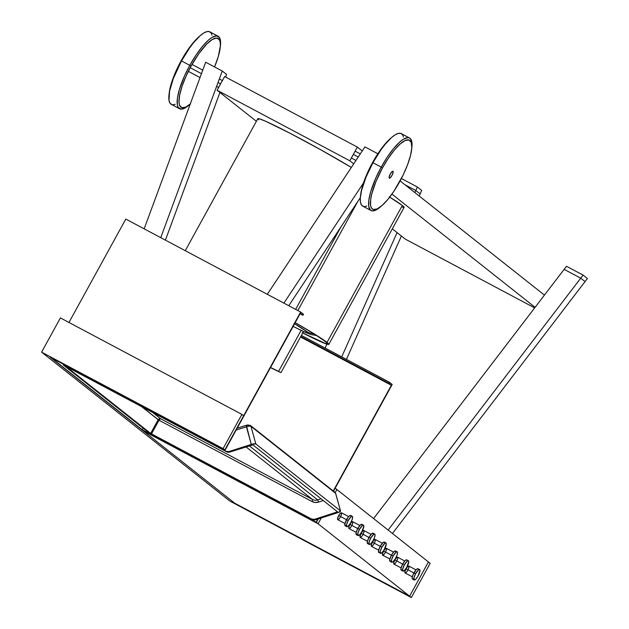 <?xml version="1.0" encoding="UTF-8"?>
<svg xmlns="http://www.w3.org/2000/svg" width="629" height="629" viewBox="0 0 629 629"><rect width="100%" height="100%" fill="white"/><g stroke="black" fill="none" stroke-linecap="round" stroke-linejoin="round"><path stroke-width="0.94" d="M255.83 443.925L250.955 426.32L335.587 493.27L340.462 510.874L255.83 443.925L250.955 426.32A3.908 0.904 164.5 0 0 246.419 426.808L251.286 444.412L228.932 451.551L226.031 451.308L226.723 451.85L66.021 366.471L150.653 433.42L311.701 519.074L314.594 519.318L337.514 511.817L252.889 444.868L229.624 452.102L228.932 451.551L251.286 444.412A3.908 0.904 -15.5 0 1 255.83 443.925L250.955 426.32A3.908 0.904 164.5 0 0 246.419 426.808L236.127 430.094L246.419 426.808L251.286 444.412A3.908 0.904 -15.5 0 1 255.83 443.925L340.462 510.874A3.908 0.904 -15.5 0 1 340.548 511.007A3.908 0.904 -15.5 0 1 337.647 512.729L315.286 519.869L314.594 519.318L336.955 512.187L336.664 511.141L336.955 512.187L337.514 511.817L252.889 444.868L229.624 452.102L228.932 451.551L252.025 444.2L255.83 443.925L340.462 510.874L338.347 512.493L315.286 519.869L314.594 519.318L337.537 511.841L252.889 444.868L229.624 452.102L228.932 451.551A3.908 3.75 128.3 0 1 226.031 451.308L226.723 451.85A3.908 3.75 -51.7 0 0 229.624 452.102L226.723 451.85L66.021 366.471L150.771 433.499L312.385 519.625A3.908 3.75 -51.7 0 0 315.286 519.869L314.594 519.318A3.908 3.75 128.3 0 1 311.701 519.074L149.042 432.689L63.372 365.056L147.996 432.005L152.179 434.458L147.996 432.005L63.27 364.962L226.031 451.308L66.006 366.448L150.653 433.42L158.178 419.724L141.564 406.586L159.019 420.219L311.945 501.51L315.192 502.461L318.604 502.076L323.306 500.574L318.604 502.076L317.669 499.898L321.081 498.813M248.306 424.984L246.34 425.322A1.958 0.448 164.5 0 1 248.612 425.07L248.486 425.015M226.031 451.308L65.825 366.141L66.084 365.669L65.825 366.141L63.262 364.938L226.031 451.308A3.908 3.75 128.3 0 0 228.932 451.551M315.286 519.869L312.385 519.625L152.179 434.458L312.385 519.625A3.908 3.75 -51.7 0 0 315.286 519.869L337.647 512.729A3.908 0.904 -15.5 0 0 340.462 510.874L335.587 493.27A1.958 1.879 -51.7 0 0 334.958 492.326L250.334 425.377A1.958 1.879 -51.7 0 0 250.326 425.369A1.958 1.879 -51.7 0 1 250.955 426.32L335.587 493.27A1.958 1.879 -51.7 0 0 334.958 492.326L335.674 493.403A3.908 0.904 164.5 0 0 335.587 493.27L340.462 510.874M236.127 430.094L246.419 426.808A3.908 0.904 164.5 0 1 250.955 426.32A1.958 1.879 -51.7 0 0 250.326 425.369A1.958 1.879 -51.7 0 1 250.955 426.32L335.587 493.27A3.908 0.904 164.5 0 1 335.666 493.561A3.908 0.904 164.5 0 0 335.674 493.403A3.908 0.904 164.5 0 0 335.587 493.27A1.958 1.879 -51.7 0 0 333.897 491.933M249.304 445.819L317.669 499.898A7.037 6.754 -51.7 0 1 312.448 499.457L245.986 446.873L312.448 499.457A7.037 6.754 -51.7 0 0 317.669 499.898L249.304 445.819L317.669 499.898L318.604 502.076L323.306 500.574M314.594 519.318A3.908 3.75 128.3 0 1 311.701 519.074L151.487 433.908L159.019 420.219L158.178 419.724L150.653 433.42L151.487 433.908L159.019 420.219L160.521 418.694L152.69 412.498L160.521 418.694L312.448 499.457L245.986 446.873M151.487 433.908L159.019 420.219L311.945 501.51A8.995 8.633 -51.7 0 0 318.604 502.076L317.669 499.898A7.037 6.754 -51.7 0 1 312.448 499.457A1.958 0.543 118 0 1 311.945 501.51A1.958 0.543 118 0 0 312.448 499.457L160.521 418.694L159.019 420.219L311.945 501.51A8.995 8.633 -51.7 0 0 318.604 502.076M150.653 433.42L158.178 419.724L160.521 418.694L159.255 418.717L158.178 419.724L141.564 406.586M246.198 425.361L237.133 428.255M251.286 444.412L246.34 425.322M317.818 519.059L316.096 522.196L317.818 519.059L316.096 522.196L142.233 429.772L51.216 357.767L225.072 450.191L49.966 357.036L141.501 429.45L49.966 357.036L224.812 449.987L223.091 448.619L41.6 352.138L229.852 501.069L411.342 597.55L430.165 563.317L411.342 597.55L409.621 596.182L428.435 561.949L430.165 563.317L336.9 489.535L335.226 492.578L336.9 489.535L335.226 492.578L336.9 489.535L430.165 563.317L411.342 597.55L409.621 596.182L428.435 561.949L409.621 596.182L428.435 561.949L409.621 596.182L316.096 522.196L141.501 429.45L49.966 357.036L234.766 503.231L141.501 429.45L316.356 522.4L318.274 518.917L316.356 522.4L141.501 429.45L316.356 522.4L318.274 518.917L316.356 522.4L318.077 523.768L143.223 430.818L141.501 429.45L316.356 522.4L318.274 518.917L316.356 522.4L318.077 523.768L143.223 430.818L318.077 523.768L143.223 430.818L141.501 429.45L316.356 522.4L142.233 429.772L143.129 428.152L142.233 429.772L51.216 357.767L224.812 449.987L49.966 357.036L224.812 449.987L223.091 448.619L241.906 414.393L243.635 415.753L224.812 449.987L223.091 448.619L241.906 414.393L223.091 448.619L41.6 352.138L60.415 317.912L241.906 414.393L60.415 317.912L41.6 352.138L60.415 317.912L241.906 414.393L243.635 415.753L224.812 449.987L49.966 357.036L234.766 503.231L143.223 430.818L234.766 503.231L409.621 596.182L318.077 523.768L321.277 517.958L318.077 523.768L321.277 517.958L318.077 523.768L321.277 517.958L318.077 523.768L409.621 596.182L234.766 503.231L409.621 596.182L234.766 503.231L409.621 596.182L428.435 561.949L335.171 488.175L333.519 491.186L392.197 384.453L333.519 491.186L392.197 384.453L389.343 382.196L392.197 384.453L389.343 382.196L388.777 383.218L389.343 382.196L301.393 335.438L389.343 382.196L388.777 383.218L391.372 385.27L388.777 383.218L300.835 336.468L388.777 383.218L391.372 385.27L333.26 490.974L391.372 385.27L300.544 336.987L391.372 385.27L333.26 490.974M223.091 448.619L41.6 352.138L229.852 501.069L411.342 597.55L409.621 596.182L234.766 503.231L49.966 357.036L224.812 449.987L300.654 312.031L125.8 219.081L68.97 322.457L125.8 219.081L300.654 312.031L303.508 314.288L302.942 315.318L300.355 313.266L225.072 450.191L300.355 313.266L302.942 315.318L300.064 313.785L302.942 315.318L300.355 313.266L225.072 450.191L300.654 312.031L303.508 314.288L302.942 315.318L300.064 313.785M336.9 489.535L335.171 488.175L336.9 489.535L335.226 492.578L336.9 489.535M401.396 178.51L417.389 187.01L401.396 178.51L417.389 187.01L415.824 190.516L420.148 193.929L419.213 196.028L420.148 193.929L415.824 190.516L404.911 184.714L415.824 190.516L414.896 192.608L415.824 190.516L404.911 184.714L415.824 190.516L404.911 184.714L415.824 190.516L414.896 192.608M401.396 236.017L346.43 359.379M397.072 232.604L341.704 356.871M326.86 344.142L325.114 348.049M388.132 530.066L580.724 278.175L585.049 281.588L580.724 278.175L388.132 530.066L583.083 275.093L566.493 266.279L583.083 275.093L587.4 278.513L585.049 281.588L580.724 278.175L564.134 269.354L373.595 518.563L564.134 269.354L580.724 278.175L583.083 275.093L587.4 278.513L392.449 533.486L585.049 281.588L580.724 278.175L583.083 275.093L587.4 278.513L585.049 281.588L580.724 278.175L564.134 269.354L566.493 266.279L564.134 269.354L580.724 278.175L564.134 269.354L373.595 518.563M358.231 157.014L353.325 154.404M220.606 83.846L218.051 82.485M201.461 73.672L190.202 67.688M391.993 175.405A3.908 1.085 -62 0 1 389.296 178.18A3.908 1.085 -62 0 1 390.271 174.044A3.908 1.085 -62 0 1 392.968 171.269A3.908 1.085 -62 0 1 391.993 175.405L390.043 177.952L389.249 178.149L389.084 177.189L390.648 173.384L392.811 171.23L393.18 172.26L391.993 175.405A3.908 1.085 -62 0 1 389.249 178.149A3.908 1.085 -62 0 1 390.271 174.044A3.908 1.085 -62 0 1 393.015 171.3A3.908 1.085 -62 0 1 391.993 175.405M377.856 153.751L364.938 146.887L377.856 153.751L364.938 146.887L267.309 294.301M283.899 303.123L363.483 182.96M360.346 197.632L288.766 305.71M225.63 77.06L226.589 74.458L225.63 77.06L226.589 74.458L222.273 71.046L205.683 62.224L144.159 228.838M160.749 237.66L222.273 71.046L205.683 62.224L222.273 71.046L226.589 74.458L222.273 71.046L160.749 237.66L222.273 71.046M165.411 240.136L219.938 92.471M181.451 61.013L181.097 60.832A39.108 10.842 118 0 0 169.13 93.745L170.325 87.038L173.25 77.776L181.097 60.832L190.988 45.5L199.833 35.995A39.108 10.842 118 0 0 181.097 60.832A39.108 10.842 118 0 0 169.13 93.745M190.618 103.746L185.61 107.189L181.805 107.693L179.548 105.192L178.998 101.961L179.666 95.081L182.056 86.291L185.964 76.353L191.051 66.124A39.108 10.842 -62 0 0 178.99 100.75A39.108 10.842 -62 0 0 190.225 104.092A39.108 10.842 -62 0 1 181.333 107.488A39.108 10.842 -62 0 1 191.051 66.124L189.746 65.424L191.051 66.124A39.108 10.842 -62 0 1 218.043 38.416A39.108 10.842 -62 0 1 214.544 66.941L218.302 56.516L220.354 45.98L220.205 42.174L219.262 39.556L216.462 38.047L212.217 39.541L206.886 43.92L198.913 53.544L191.051 66.124L189.746 65.424M382.495 167.896A39.108 10.842 -62 0 1 409.487 140.188A39.108 10.842 -62 0 1 399.769 181.553A39.108 10.842 -62 0 1 372.777 209.26A39.108 10.842 -62 0 1 382.495 167.896L375.953 181.514L371.715 194.102L370.685 199.393L370.615 205.502L371.558 208.12L373.249 209.457L377.046 208.962L382.062 205.518L387.857 199.424L393.935 191.2L403.275 174.744L407.616 164.609L410.548 155.347L411.798 147.752L411.272 142.484L409.015 139.984L405.218 140.487L400.201 143.931L394.407 150.024L388.329 158.249L382.495 167.896A39.108 10.842 -62 0 1 409.951 140.495A39.108 10.842 -62 0 1 399.769 181.553A39.108 10.842 -62 0 1 372.313 208.954A39.108 10.842 -62 0 1 382.495 167.896L381.19 167.196M391.277 137.767A39.108 10.842 118 0 0 372.541 162.604L382.432 147.272L391.277 137.767A39.108 10.842 118 0 0 372.541 162.604L372.895 162.785L372.541 162.604A39.108 10.842 118 0 0 360.574 195.517L361.761 188.81L364.694 179.548L369.034 169.413L372.541 162.604L372.895 162.785M179.579 108.77A41.066 11.385 -62 0 0 189.588 104.618L185.704 107.59L181.246 109.163L178.306 107.583L177.315 104.823L177.394 98.415L179.312 89.766L184.446 76.078L189.793 65.337L181.498 60.927A41.066 11.385 118 0 0 171.285 104.359L179.579 108.77A41.066 11.385 -62 0 1 189.793 65.337L195.918 55.21L202.294 46.577L208.38 40.177L212.012 37.433L216.47 35.861L219.411 37.441L220.582 42.049L220.292 46.868A41.066 11.385 -62 0 0 218.137 36.254L209.842 31.843A41.066 11.385 118 0 0 181.498 60.927L173.25 78.719L169.539 91.339L169.02 100.412L170.011 103.172L171.788 104.579M211.116 33.038L209.339 31.631L206.839 31.623L203.717 33.023L200.085 35.767L193.999 42.167L189.746 47.718L181.498 60.927A41.066 11.385 118 0 0 175.271 104.265M189.588 104.618A41.066 11.385 -62 0 1 177.119 102.079A41.066 11.385 -62 0 1 189.793 65.337A41.066 11.385 -62 0 1 218.137 36.254M189.793 65.337L181.498 60.927L189.793 65.337A41.066 11.385 -62 0 1 212.099 37.378A41.066 11.385 -62 0 1 220.292 46.868M409.581 138.026L401.286 133.615A41.066 11.385 118 0 0 372.942 162.699L381.237 167.11A41.066 11.385 -62 0 1 409.581 138.026A41.066 11.385 -62 0 1 411.736 148.641L412.026 143.821L410.855 139.213L409.078 137.806L407.914 137.633L403.456 139.206L399.824 141.95L393.738 148.35L387.362 156.983L381.237 167.11A41.066 11.385 -62 0 1 403.543 139.151A41.066 11.385 -62 0 1 411.736 148.641M402.56 134.803L400.783 133.403L398.283 133.395L395.161 134.795L391.529 137.539L385.443 143.939L381.19 149.49L372.942 162.699L366.07 177.001L361.62 190.217L360.307 198.19L360.464 202.184L361.455 204.944L363.232 206.343M371.024 210.542A41.066 11.385 -62 0 0 381.032 206.391L377.148 209.363L372.69 210.935L370.544 210.228L368.759 206.595L368.838 200.187L370.756 191.538L375.89 177.85L381.237 167.11L372.942 162.699A41.066 11.385 118 0 0 362.729 206.131L371.024 210.542A41.066 11.385 -62 0 1 381.237 167.11L372.942 162.699A41.066 11.385 118 0 0 366.715 206.037M385.97 542.969L384.311 542.088A5.865 1.628 118 0 0 380.262 546.247L381.921 547.128A5.865 1.628 -62 0 1 386.033 543.016A5.865 1.628 -62 0 1 384.508 549.18A5.865 1.628 -62 0 1 380.388 553.284A5.865 1.628 -62 0 1 381.921 547.128L380.207 551.468L380.529 553.363L382.133 552.506L384.225 549.675L386.316 543.802L385.892 542.945L384.838 543.314L381.921 547.128L380.262 546.247A5.865 1.628 118 0 0 378.8 552.451L380.459 553.331A5.865 1.628 -62 0 1 381.921 547.128A5.865 1.628 -62 0 1 385.97 542.969A5.865 1.628 -62 0 1 384.508 549.18A5.865 1.628 -62 0 1 380.459 553.331M382.322 543.244L375.096 539.407A3.908 1.085 118 0 0 372.392 542.174L380.207 546.334L372.392 542.174A3.908 1.085 118 0 0 371.424 546.31L378.65 550.155M375.269 539.635L374.341 539.635L372.392 542.174L371.212 545.327L371.582 546.349M371.849 546.286L373.335 544.8M373.736 544.195L374.121 543.542A3.908 1.085 118 0 1 371.377 546.286A3.908 1.085 118 0 1 372.392 542.174L380.207 546.334M374.774 542.182L375.324 539.957M384.492 542.261L382.912 542.654L380.262 546.247L378.548 550.587L378.87 552.482M379.444 552.404L379.924 552.105M397.19 551.853L395.531 550.973A5.865 1.628 118 0 0 391.482 555.124L393.141 556.005A5.865 1.628 -62 0 1 397.261 551.9A5.865 1.628 -62 0 1 395.735 558.057A5.865 1.628 -62 0 1 391.615 562.169A5.865 1.628 -62 0 1 393.141 556.005L391.529 559.936L391.615 562.169L393.078 561.65L395.161 559.039L396.915 555.517L397.544 552.679L397.119 551.822L396.066 552.191L393.141 556.005L391.482 555.124A5.865 1.628 118 0 0 390.027 561.327L391.686 562.216A5.865 1.628 -62 0 1 393.141 556.005A5.865 1.628 -62 0 1 397.19 551.853A5.865 1.628 -62 0 1 395.735 558.057A5.865 1.628 -62 0 1 391.686 562.216M393.542 552.128L386.324 548.291A3.908 1.085 118 0 0 383.619 551.059L391.435 555.21L383.619 551.059A3.908 1.085 118 0 0 382.652 555.195L389.87 559.032M386.497 548.519L385.207 548.834L383.619 551.059L382.542 553.677L382.809 555.234M383.077 555.163L384.563 553.685M384.964 553.08L385.349 552.427A3.908 1.085 118 0 1 382.605 555.163A3.908 1.085 118 0 1 383.619 551.059L391.435 555.21M386.002 551.059L386.552 548.842M395.72 551.138L394.139 551.531L391.482 555.124L389.776 559.472L390.098 561.359M390.664 561.288L391.152 560.989M408.418 560.738L406.759 559.849A5.865 1.628 118 0 0 402.709 564.009L404.368 564.889A5.865 1.628 -62 0 1 408.488 560.777A5.865 1.628 -62 0 1 406.963 566.941A5.865 1.628 -62 0 1 402.843 571.046A5.865 1.628 -62 0 1 404.368 564.889L402.662 569.229L402.985 571.124L404.589 570.267L406.68 567.437L408.771 561.563L408.347 560.706L407.293 561.076L404.368 564.889L402.709 564.009A5.865 1.628 118 0 0 401.255 570.212L402.914 571.093A5.865 1.628 -62 0 1 404.368 564.889A5.865 1.628 -62 0 1 408.418 560.738A5.865 1.628 -62 0 1 406.963 566.941A5.865 1.628 -62 0 1 402.914 571.093M404.769 561.013L397.544 557.168A3.908 1.085 118 0 0 394.847 559.936L402.662 564.095L394.847 559.936A3.908 1.085 118 0 0 393.872 564.079L401.098 567.916M397.725 557.396L396.797 557.396L394.847 559.936L393.668 563.089L394.037 564.111M394.304 564.048L395.79 562.562M396.191 561.964L396.577 561.304A3.908 1.085 118 0 1 393.833 564.048A3.908 1.085 118 0 1 394.847 559.936L402.662 564.095M397.229 559.944L397.78 557.719M406.939 560.022L406.334 559.818L405.084 560.675L402.709 564.009L401.003 568.349L401.326 570.244M401.892 570.165L402.379 569.874M419.645 569.615L417.986 568.734A5.865 1.628 118 0 0 413.937 572.885L415.596 573.774A5.865 1.628 -62 0 1 419.716 569.662A5.865 1.628 -62 0 1 418.191 575.818A5.865 1.628 -62 0 1 414.071 579.93A5.865 1.628 -62 0 1 415.596 573.774L413.976 577.705L414.212 580.009L415.808 579.152L417.908 576.321L419.991 570.44L419.574 569.583L418.521 569.953L415.596 573.774L413.937 572.885A5.865 1.628 118 0 0 412.482 579.097L414.141 579.977A5.865 1.628 -62 0 1 415.596 573.774A5.865 1.628 -62 0 1 419.645 569.615A5.865 1.628 -62 0 1 418.191 575.818A5.865 1.628 -62 0 1 414.141 579.977M418.167 568.907L417.341 568.773L416.021 569.866L408.771 566.053A3.908 1.085 118 0 0 406.075 568.82L413.89 572.972L406.075 568.82A3.908 1.085 118 0 0 405.1 572.956L412.325 576.801M408.952 566.281L407.655 566.603L406.075 568.82L404.997 571.439L405.257 572.995M405.532 572.925L407.018 571.447M407.419 570.841L407.804 570.189A3.908 1.085 118 0 1 405.052 572.925A3.908 1.085 118 0 1 406.075 568.82L413.89 572.972M408.457 568.828L409.007 566.603M416.021 569.866L412.758 575.433L412.129 577.957L412.553 579.12M413.119 579.05L413.607 578.751M374.742 534.092L373.083 533.211A5.865 1.628 118 0 0 369.034 537.363L370.693 538.243A5.865 1.628 -62 0 1 374.805 534.139A5.865 1.628 -62 0 1 373.28 540.295A5.865 1.628 -62 0 1 369.16 544.407A5.865 1.628 -62 0 1 370.693 538.243L369.074 542.174L369.16 544.407L370.623 543.888L372.706 541.278L374.459 537.756L375.088 534.917L374.672 534.06L373.61 534.43L370.693 538.243L369.034 537.363A5.865 1.628 118 0 0 367.572 543.566L369.231 544.455A5.865 1.628 -62 0 1 370.693 538.243A5.865 1.628 -62 0 1 374.742 534.092A5.865 1.628 -62 0 1 373.28 540.295A5.865 1.628 -62 0 1 369.231 544.455M371.094 534.367L363.869 530.522A3.908 1.085 118 0 0 361.172 533.298L368.987 537.449L361.172 533.298A3.908 1.085 118 0 0 360.197 537.433L367.422 541.27M364.049 530.758L363.114 530.75L361.172 533.298L359.985 536.443L360.354 537.473M360.621 537.402L362.107 535.924M362.516 535.318L362.894 534.666A3.908 1.085 118 0 1 360.15 537.402A3.908 1.085 118 0 1 361.172 533.298L368.987 537.449M363.554 533.298L364.105 531.08M373.264 533.376L371.684 533.769L369.034 537.363L367.32 541.711L367.643 543.598M368.217 543.527L368.696 543.228M363.515 525.207L361.856 524.327A5.865 1.628 118 0 0 357.807 528.486L359.466 529.366A5.865 1.628 -62 0 1 363.586 525.254A5.865 1.628 -62 0 1 362.052 531.411A5.865 1.628 -62 0 1 357.94 535.523A5.865 1.628 -62 0 1 359.466 529.366L357.846 533.298L358.074 535.601L359.678 534.744L361.769 531.914L363.861 526.041L363.444 525.176L362.39 525.553L359.466 529.366L357.807 528.486A5.865 1.628 118 0 0 356.344 534.689L358.003 535.57A5.865 1.628 -62 0 1 359.466 529.366A5.865 1.628 -62 0 1 363.515 525.207A5.865 1.628 -62 0 1 362.052 531.411A5.865 1.628 -62 0 1 358.003 535.57M359.867 525.482L352.641 521.645A3.908 1.085 118 0 0 349.944 524.413L357.759 528.572L349.944 524.413A3.908 1.085 118 0 0 348.969 528.549L356.195 532.393M352.822 521.873L351.525 522.196L349.944 524.413L348.867 527.039L349.126 528.588M349.402 528.525L350.888 527.039M351.289 526.434L351.666 525.781A3.908 1.085 118 0 1 348.922 528.525A3.908 1.085 118 0 1 349.944 524.413L357.759 528.572M352.326 524.421L352.877 522.196M362.037 524.5L360.464 524.885L357.807 528.486L356.187 532.417L356.415 534.721M356.989 534.642L357.476 534.343M352.287 516.33L350.628 515.45A5.865 1.628 118 0 0 346.579 519.601L348.238 520.482A5.865 1.628 -62 0 1 352.358 516.378A5.865 1.628 -62 0 1 350.833 522.534A5.865 1.628 -62 0 1 346.713 526.646A5.865 1.628 -62 0 1 348.238 520.482L346.618 524.413L346.713 526.646L348.175 526.127L350.251 523.517L352.004 519.994L352.641 517.156L352.216 516.299L351.163 516.668L348.238 520.482L346.579 519.601A5.865 1.628 118 0 0 345.124 525.805L346.783 526.685A5.865 1.628 -62 0 1 348.238 520.482A5.865 1.628 -62 0 1 352.287 516.33A5.865 1.628 -62 0 1 350.833 522.534A5.865 1.628 -62 0 1 346.783 526.685M348.639 516.606L341.413 512.761A3.908 1.085 118 0 0 338.716 515.536L346.532 519.688L338.716 515.536A3.908 1.085 118 0 0 337.742 519.672L344.967 523.509L345.195 525.836M341.594 512.997L340.297 513.311L338.716 515.536L337.537 518.681L337.907 519.711M338.174 519.64L339.66 518.154M340.061 517.557L340.446 516.904A3.908 1.085 118 0 1 337.694 519.64A3.908 1.085 118 0 1 338.716 515.536L346.532 519.688M341.099 515.536L341.649 513.319M350.809 515.615L349.504 515.788L347.758 517.714L344.959 523.532M345.761 525.765L346.249 525.467M534.674 307.896L405.359 239.154L392.331 228.846L405.359 239.154L534.674 307.896L405.359 239.154L392.331 228.846M256.388 121.303L217.099 90.222L256.388 121.303L217.099 90.222L224.632 76.534L357.351 147.084L362.241 150.96L357.351 147.084L349.818 160.78L353.702 163.847L349.818 160.78L217.099 90.222L224.632 76.534L357.351 147.084L349.818 160.78L217.099 90.222L224.632 76.534L357.351 147.084L362.241 150.96M400.115 180.916L544.455 295.103M391.938 194.094L535.09 307.345M294.01 323.432L306.991 331.766A40.091 1.95 28.8 0 0 294.576 323.77L306.991 331.766L308.108 333.016L303.54 331.538L280.959 372.612A40.091 1.95 28.8 0 1 270.486 367.595L278.592 371.354A38.133 1.856 28.8 0 1 270.541 367.493L278.592 371.354A38.133 1.856 28.8 0 1 270.541 367.493M303.54 331.538L280.959 372.612L303.54 331.538L301.173 330.272L303.54 331.538A40.091 1.95 28.8 0 0 306.991 331.766A19.554 18.768 -51.7 0 0 313.957 333.834A19.554 18.768 -51.7 0 1 306.991 331.766C309.507 333.582 308.359 333.504 303.54 331.538L292.65 326.176M301.173 330.272L278.592 371.354L301.173 330.272A38.133 1.856 28.8 0 1 293.122 326.412A38.133 1.856 28.8 0 0 301.173 330.272L278.592 371.354L280.959 372.612A40.091 1.95 28.8 0 1 270.486 367.595M295.182 322.677A62.578 3.043 28.8 0 1 326.042 341.885A62.578 3.043 28.8 0 0 295.182 322.677L313.258 333.401L326.042 341.885A62.578 3.043 28.8 0 1 327.788 343.811A62.578 3.043 28.8 0 1 302.777 332.922L324.768 343.198L327.764 343.843L326.042 341.885A62.578 3.043 28.8 0 1 302.777 332.922M302.124 332.662L321.144 341.869L327.284 344.267L328.739 344.032L317.527 335.965L295.205 322.622A63.749 3.098 28.8 0 1 327.033 342.412L402.308 205.486A63.749 3.098 -151.2 0 0 389.713 197.105A63.749 3.098 -151.2 0 1 402.308 205.486L389.288 196.846M402.56 207.342L403.582 207.562M404.07 207.484L402.308 205.486A63.749 3.098 -151.2 0 1 404.093 207.452L328.818 344.377A63.749 3.098 -151.2 0 0 327.033 342.412L402.308 205.486L327.033 342.412A63.749 3.098 28.8 0 0 295.205 322.622M327.033 342.412A63.749 3.098 -151.2 0 1 302.746 332.985A63.749 3.098 -151.2 0 0 328.818 344.377M257.898 119.038L259.352 118.81L265.493 121.208L289.332 132.884L321.38 150.127L351.336 167.432A63.749 3.098 -151.2 0 0 291.793 134.166A63.749 3.098 -151.2 0 0 257.819 118.7L185.264 250.688M295.638 309.366L341.052 226.762M258.488 119.707L258.566 119.785A63.749 3.098 -151.2 0 1 286.966 131.665A63.749 3.098 -151.2 0 1 351.336 167.432M417.389 187.01L421.705 190.43L420.148 193.929L421.705 190.43L417.389 187.01L415.824 190.516L420.148 193.929L421.705 190.43L417.389 187.01L415.824 190.516L420.148 193.929L415.824 190.516L420.148 193.929L419.213 196.028M226.723 451.85A3.908 3.75 -51.7 0 0 229.624 452.102M311.701 519.074L312.385 519.625M65.825 366.141L66.084 365.669M152.69 412.498L160.521 418.694L312.448 499.457A1.958 0.543 118 0 1 311.945 501.51M336.664 511.141L336.955 512.187M158.178 419.724L159.019 420.219L160.521 418.694L158.178 419.724M143.223 430.818L318.077 523.768L143.223 430.818M241.906 414.393L243.635 415.753L224.812 449.987L300.654 312.031L125.8 219.081L68.97 322.457M41.6 352.138L229.852 501.069L411.342 597.55M583.083 275.093L566.493 266.279L564.134 269.354L580.724 278.175L585.049 281.588L392.449 533.486M191.051 66.124A39.108 10.842 -62 0 1 216.596 38.047A39.108 10.842 -62 0 1 214.544 66.941M199.833 35.995A39.108 10.842 118 0 0 181.097 60.832M372.541 162.604A39.108 10.842 118 0 0 360.574 195.517M211.989 35.2A41.066 11.385 118 0 0 181.498 60.927M403.433 136.973A41.066 11.385 118 0 0 372.942 162.699M381.032 206.391A41.066 11.385 -62 0 1 368.563 203.851A41.066 11.385 -62 0 1 381.237 167.11M381.921 547.128L380.262 546.247A5.865 1.628 118 0 0 378.446 551.444A5.865 1.628 118 0 0 380.136 551.94M374.31 543.197A3.908 1.085 118 0 0 375.096 539.407A3.908 1.085 118 0 0 372.392 542.174M384.633 543.48A5.865 1.628 118 0 0 383.399 542.277A5.865 1.628 118 0 0 380.262 546.247M393.141 556.005L391.482 555.124A5.865 1.628 118 0 0 389.673 560.321A5.865 1.628 118 0 0 391.364 560.824M385.538 552.073A3.908 1.085 118 0 0 386.324 548.291A3.908 1.085 118 0 0 383.619 551.059M395.861 552.364A5.865 1.628 118 0 0 394.627 551.161A5.865 1.628 118 0 0 391.482 555.124M404.368 564.889L402.709 564.009A5.865 1.628 118 0 0 400.901 569.206A5.865 1.628 118 0 0 402.584 569.701M396.757 560.958A3.908 1.085 118 0 0 397.544 557.168A3.908 1.085 118 0 0 394.847 559.936M407.081 561.241A5.865 1.628 118 0 0 405.854 560.038A5.865 1.628 118 0 0 402.709 564.009M415.596 573.774L413.937 572.885A5.865 1.628 118 0 0 412.129 578.082A5.865 1.628 118 0 0 413.811 578.586M407.985 569.835A3.908 1.085 118 0 0 408.771 566.053A3.908 1.085 118 0 0 406.075 568.82M418.309 570.126A5.865 1.628 118 0 0 417.082 568.923A5.865 1.628 118 0 0 413.937 572.885M370.693 538.243L369.034 537.363A5.865 1.628 118 0 0 367.226 542.56A5.865 1.628 118 0 0 368.909 543.063M363.082 534.312A3.908 1.085 118 0 0 363.869 530.522A3.908 1.085 118 0 0 361.172 533.298M373.406 534.603A5.865 1.628 118 0 0 372.179 533.4A5.865 1.628 118 0 0 369.034 537.363M359.466 529.366L357.807 528.486A5.865 1.628 118 0 0 355.998 533.675A5.865 1.628 118 0 0 357.681 534.178M351.855 525.435A3.908 1.085 118 0 0 352.641 521.645A3.908 1.085 118 0 0 349.944 524.413M362.178 525.718A5.865 1.628 118 0 0 360.952 524.515A5.865 1.628 118 0 0 357.807 528.486M348.238 520.482L346.579 519.601A5.865 1.628 118 0 0 344.771 524.798A5.865 1.628 118 0 0 346.453 525.294M340.627 516.551A3.908 1.085 118 0 0 341.413 512.761A3.908 1.085 118 0 0 338.716 515.536M350.951 516.841A5.865 1.628 118 0 0 349.724 515.631A5.865 1.628 118 0 0 346.579 519.601M357.351 147.084L349.818 160.78L353.702 163.847M349.818 160.78L217.099 90.222M280.959 372.612L278.592 371.354M402.78 207.405A63.749 3.098 -151.2 0 0 402.308 205.486M143.129 428.152L142.233 429.772L51.216 357.767L225.072 450.191M316.096 522.196L142.233 429.772M300.544 336.987L391.372 385.27M300.654 312.031L303.508 314.288L302.942 315.318M301.393 335.438L389.343 382.196M300.835 336.468L388.777 383.218M340.548 511.007L335.674 493.403M63.262 364.938L63.584 364.348M250.334 425.377L246.254 425.29L237.172 428.184M355.951 160.45L351.344 158.005M218.625 87.447L216.612 86.377M200.022 77.556L188.323 71.344M360.291 153.901L355.11 151.149M222.399 80.598L219.348 78.971M202.758 70.157L191.994 64.433M303.5 331.617L311.033 334.573L316.631 335.509M357.885 201.343L297.847 310.545"/></g></svg>
